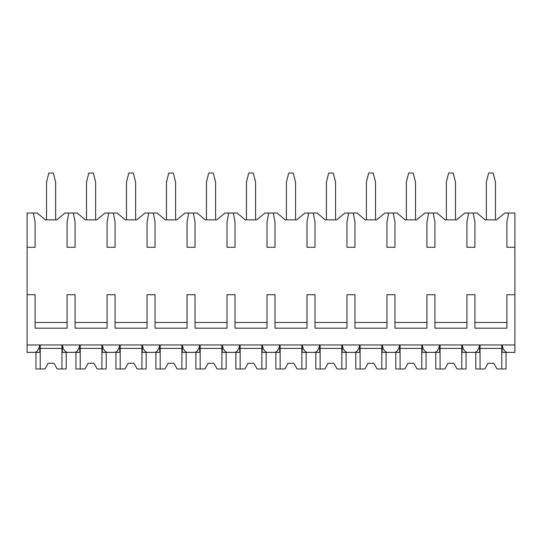 <?xml version="1.0" encoding="UTF-8"?>
<svg xmlns="http://www.w3.org/2000/svg" width="542" height="542" viewBox="0 0 542 542"><rect width="100%" height="100%" fill="white"/><g stroke="black" fill="none" stroke-linecap="round" stroke-linejoin="round"><path stroke-width="0.81" d="M27.1 247.294L35.094 247.294L35.094 222.166L33.38 213.026L27.1 213.026L27.1 352.395L34.912 352.395C37.445 351.697 39.078 349.217 39.817 344.969L39.817 352.395L33.38 352.395M27.1 294.706L35.094 294.706L35.094 328.174L67.086 328.174L67.086 294.706L75.081 294.706L75.081 328.174L107.065 328.174L107.065 294.706L115.067 294.706L115.067 328.174L147.051 328.174L147.051 294.706L155.046 294.706L155.046 328.174L187.037 328.174L187.037 294.706L195.032 294.706L195.032 328.174L227.017 328.174L227.017 294.706L235.018 294.706L235.018 328.174L267.003 328.174L267.003 294.706L274.997 294.706L274.997 328.174L306.982 328.174L306.982 294.706L314.983 294.706L314.983 328.174L346.968 328.174L346.968 294.706L354.963 294.706L354.963 328.174L386.954 328.174L386.954 294.706L394.949 294.706L394.949 328.174L426.933 328.174L426.933 294.706L434.935 294.706L434.935 328.174L466.919 328.174L466.919 294.706L474.914 294.706L474.914 328.174L506.906 328.174L506.906 294.706L514.9 294.706L514.9 352.395L507.088 352.395C504.555 351.69 502.915 349.217 502.183 344.969L502.183 352.395L508.62 352.395M33.38 213.026L37.208 213.026L45.379 219.876L56.802 219.876L64.972 213.026L77.194 213.026L85.365 219.876L96.788 219.876L104.952 213.026L117.18 213.026L125.344 219.876L136.767 219.876L144.938 213.026L157.16 213.026L165.33 219.876L176.753 219.876L184.924 213.026L197.146 213.026L205.31 219.876L216.739 219.876L224.903 213.026L237.125 213.026L245.296 219.876L256.718 219.876L264.889 213.026L277.111 213.026L285.282 219.876L296.704 219.876L304.875 213.026L317.097 213.026L325.261 219.876L336.69 219.876L344.854 213.026L357.076 213.026L365.247 219.876L376.67 219.876L384.84 213.026L397.062 213.026L405.233 219.876L416.656 219.876L424.82 213.026L437.048 213.026L445.212 219.876L456.635 219.876L464.806 213.026L477.028 213.026L485.198 219.876L496.621 219.876L504.792 213.026L508.62 213.026L506.906 222.166L506.906 247.294L514.9 247.294L514.9 294.706M27.1 344.969L514.9 344.969M67.086 322.463L35.094 322.463M506.906 322.463L474.914 322.463M466.919 322.463L434.935 322.463M426.933 322.463L394.949 322.463M386.954 322.463L354.963 322.463M346.968 322.463L314.983 322.463M306.982 322.463L274.997 322.463M267.003 322.463L235.018 322.463M227.017 322.463L195.032 322.463M187.037 322.463L155.046 322.463M147.051 322.463L115.067 322.463M107.065 322.463L75.081 322.463M508.62 213.026L514.9 213.026L514.9 247.294M486.343 219.876L486.343 182.18L488.627 173.04L493.193 173.04L495.476 182.18L495.476 219.876M468.634 213.026L466.919 222.166L466.919 247.294L474.914 247.294L474.914 222.166L473.2 213.026M428.647 213.026L426.933 222.166L426.933 247.294L434.935 247.294L434.935 222.166L433.221 213.026M388.668 213.026L386.954 222.166L386.954 247.294L394.949 247.294L394.949 222.166L393.235 213.026M348.682 213.026L346.968 222.166L346.968 247.294L354.963 247.294L354.963 222.166L353.255 213.026M308.696 213.026L306.982 222.166L306.982 247.294L314.983 247.294L314.983 222.166L313.269 213.026M268.717 213.026L267.003 222.166L267.003 247.294L274.997 247.294L274.997 222.166L273.283 213.026M228.731 213.026L227.017 222.166L227.017 247.294L235.018 247.294L235.018 222.166L233.304 213.026M188.745 213.026L187.037 222.166L187.037 247.294L195.032 247.294L195.032 222.166L193.318 213.026M148.765 213.026L147.051 222.166L147.051 247.294L155.046 247.294L155.046 222.166L153.332 213.026M108.779 213.026L107.065 222.166L107.065 247.294L115.067 247.294L115.067 222.166L113.353 213.026M68.8 213.026L67.086 222.166L67.086 247.294L75.081 247.294L75.081 222.166L73.366 213.026M473.2 352.395L479.636 352.395L479.636 344.969C478.898 349.217 477.265 351.697 474.731 352.395L467.109 352.395C464.569 351.69 462.936 349.217 462.204 344.969L462.204 352.395L468.634 352.395M433.221 352.395L439.65 352.395L439.65 344.969C438.918 349.217 437.286 351.697 434.745 352.395L427.123 352.395C424.582 351.69 422.95 349.217 422.218 344.969L422.218 352.395L428.647 352.395M393.235 352.395L399.671 352.395L399.671 344.969C398.932 349.217 397.3 351.697 394.766 352.395L387.137 352.395C384.603 351.69 382.97 349.217 382.232 344.969L382.232 352.395L388.668 352.395M353.255 352.395L359.685 352.395L359.685 344.969C358.953 349.217 357.313 351.697 354.78 352.395L347.158 352.395C344.617 351.69 342.984 349.217 342.253 344.969L342.253 352.395L348.682 352.395M313.269 352.395L319.699 352.395L319.699 344.969C318.967 349.217 317.334 351.697 314.794 352.395L307.172 352.395C304.638 351.69 302.998 349.217 302.267 344.969L302.267 352.395L308.696 352.395M273.283 352.395L279.719 352.395L279.719 344.969C278.981 349.217 277.348 351.697 274.814 352.395L267.186 352.395C264.652 351.69 263.019 349.217 262.281 344.969L262.281 352.395L268.717 352.395M233.304 352.395L239.733 352.395L239.733 344.969C239.002 349.217 237.362 351.697 234.828 352.395L227.206 352.395C224.666 351.69 223.033 349.217 222.301 344.969L222.301 352.395L228.731 352.395M193.318 352.395L199.747 352.395L199.747 344.969C199.016 349.217 197.383 351.697 194.842 352.395L187.22 352.395C184.687 351.69 183.047 349.217 182.315 344.969L182.315 352.395L188.745 352.395M153.332 352.395L159.768 352.395L159.768 344.969C159.03 349.217 157.397 351.697 154.863 352.395L147.234 352.395C144.7 351.69 143.068 349.217 142.329 344.969L142.329 352.395L148.765 352.395M113.353 352.395L119.782 352.395L119.782 344.969C119.05 349.217 117.411 351.697 114.877 352.395L107.255 352.395C104.714 351.69 103.082 349.217 102.35 344.969L102.35 352.395L108.779 352.395M73.366 352.395L79.796 352.395L79.796 344.969C79.064 349.217 77.431 351.697 74.891 352.395L67.269 352.395C64.735 351.69 63.096 349.217 62.364 344.969L62.364 352.395L68.8 352.395M461.777 344.969L461.777 368.96L466.066 368.96L466.066 352.395M440.077 344.969L440.077 368.96L435.788 368.96L435.788 352.395M440.077 368.96L444.84 368.96L448.071 363.248L453.783 363.248L457.014 368.96L461.777 368.96M461.777 348.398L440.077 348.398M448.071 363.248L453.783 363.248M421.798 344.969L421.798 368.96L426.08 368.96L426.08 352.395M400.091 344.969L400.091 368.96L395.809 368.96L395.809 352.395M400.091 368.96L404.854 368.96L408.085 363.248L413.797 363.248L417.028 368.96L421.798 368.96M421.798 348.398L400.091 348.398M408.085 363.248L413.797 363.248M381.812 344.969L381.812 368.96L386.094 368.96L386.094 352.395M360.105 344.969L360.105 368.96L355.823 368.96L355.823 352.395M360.105 368.96L364.874 368.96L368.106 363.248L373.817 363.248L377.049 368.96L381.812 368.96M381.812 348.398L360.105 348.398M368.106 363.248L373.817 363.248M341.826 344.969L341.826 368.96L346.114 368.96L346.114 352.395M320.126 344.969L320.126 368.96L315.837 368.96L315.837 352.395M320.126 368.96L324.888 368.96L328.12 363.248L333.831 363.248L337.063 368.96L341.826 368.96M341.826 348.398L320.126 348.398M328.12 363.248L333.831 363.248M301.847 344.969L301.847 368.96L306.128 368.96L306.128 352.395M280.139 344.969L280.139 368.96L275.858 368.96L275.858 352.395M280.139 368.96L284.902 368.96L288.134 363.248L293.845 363.248L297.077 368.96L301.847 368.96M301.847 348.398L280.139 348.398M288.134 363.248L293.845 363.248M261.861 344.969L261.861 368.96L266.142 368.96L266.142 352.395M240.153 344.969L240.153 368.96L235.872 368.96L235.872 352.395M240.153 368.96L244.923 368.96L248.155 363.248L253.866 363.248L257.098 368.96L261.861 368.96M261.861 348.398L240.153 348.398M248.155 363.248L253.866 363.248M221.874 344.969L221.874 368.96L226.163 368.96L226.163 352.395M200.174 344.969L200.174 368.96L195.886 368.96L195.886 352.395M200.174 368.96L204.937 368.96L208.169 363.248L213.88 363.248L217.112 368.96L221.874 368.96M221.874 348.398L200.174 348.398M208.169 363.248L213.88 363.248M181.895 344.969L181.895 368.96L186.177 368.96L186.177 352.395M160.188 344.969L160.188 368.96L155.906 368.96L155.906 352.395M160.188 368.96L164.951 368.96L168.183 363.248L173.894 363.248L177.126 368.96L181.895 368.96M181.895 348.398L160.188 348.398M168.183 363.248L173.894 363.248M141.909 344.969L141.909 368.96L146.191 368.96L146.191 352.395M120.202 344.969L120.202 368.96L115.92 368.96L115.92 352.395M120.202 368.96L124.972 368.96L128.203 363.248L133.915 363.248L137.146 368.96L141.909 368.96M141.909 348.398L120.202 348.398M128.203 363.248L133.915 363.248M101.923 344.969L101.923 368.96L106.212 368.96L106.212 352.395M80.223 344.969L80.223 368.96L75.934 368.96L75.934 352.395M80.223 368.96L84.986 368.96L88.217 363.248L93.929 363.248L97.16 368.96L101.923 368.96M101.923 348.398L80.223 348.398M88.217 363.248L93.929 363.248M61.944 344.969L61.944 368.96L66.226 368.96L66.226 352.395M40.237 344.969L40.237 368.96L35.955 368.96L35.955 352.395M40.237 368.96L45 368.96L48.231 363.248L53.949 363.248L57.181 368.96L61.944 368.96M61.944 348.398L40.237 348.398M48.231 363.248L53.949 363.248M501.763 344.969L501.763 368.96L506.045 368.96L506.045 352.395M480.056 344.969L480.056 368.96L475.774 368.96L475.774 352.395M480.056 368.96L484.819 368.96L488.051 363.248L493.769 363.248L497 368.96L501.763 368.96M501.763 348.398L480.056 348.398M488.051 363.248L493.769 363.248M446.357 219.876L446.357 182.18L448.641 173.04L453.214 173.04L455.497 182.18L455.497 219.876M406.371 219.876L406.371 182.18L408.661 173.04L413.228 173.04L415.511 182.18L415.511 219.876M366.392 219.876L366.392 182.18L368.675 173.04L373.242 173.04L375.531 182.18L375.531 219.876M326.406 219.876L326.406 182.18L328.689 173.04L333.262 173.04L335.545 182.18L335.545 219.876M286.42 219.876L286.42 182.18L288.71 173.04L293.276 173.04L295.559 182.18L295.559 219.876M246.441 219.876L246.441 182.18L248.724 173.04L253.29 173.04L255.58 182.18L255.58 219.876M206.455 219.876L206.455 182.18L208.738 173.04L213.311 173.04L215.594 182.18L215.594 219.876M166.469 219.876L166.469 182.18L168.758 173.04L173.325 173.04L175.608 182.18L175.608 219.876M126.489 219.876L126.489 182.18L128.772 173.04L133.339 173.04L135.629 182.18L135.629 219.876M86.503 219.876L86.503 182.18L88.786 173.04L93.36 173.04L95.643 182.18L95.643 219.876M46.524 219.876L46.524 182.18L48.807 173.04L53.373 173.04L55.657 182.18L55.657 219.876"/></g></svg>

